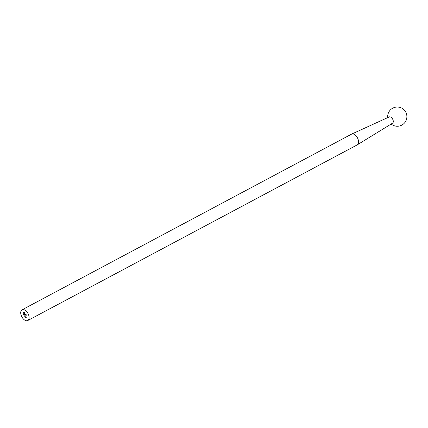 <?xml version="1.0" encoding="UTF-8"?>
<svg xmlns="http://www.w3.org/2000/svg" width="428" height="428" viewBox="0 0 428 428"><rect width="100%" height="100%" fill="white"/><g stroke="black" fill="none" stroke-linecap="round" stroke-linejoin="round"><path stroke-width="0.64" d="M25.717 316.816L25.931 317.351L25.584 317.335L25.755 316.795M25.792 316.779L25.493 316.827M25.14 316.565L25.482 317.271L25.086 316.725M25.482 317.271L25.241 316.87M24.722 315.169L24.514 314.623L25.14 314.901L24.952 314.703L24.931 315.179L24.696 314.687L24.722 315.169M25.022 314.666L24.91 314.971M24.92 314.864L24.653 314.938M24.396 314.719L24.573 315.158L24.096 314.869L24.433 314.703M24.535 315.045L24.284 314.559M23.31 315.094L23.042 314.355L23.31 315.094M26.606 320.775A6.067 3.494 -118.1 0 0 27.767 320.529A6.067 3.494 -118.1 0 0 27.997 313.531A6.067 3.494 -118.1 0 0 22.058 309.824A6.067 3.494 -118.1 0 0 21.4 315.912A6.067 3.494 -118.1 0 0 26.606 320.775M23.545 314.853L23.77 315.126L23.486 314.66L23.866 314.831M23.898 314.987L23.497 314.842M23.968 314.949L23.599 314.569M24.086 315.136L23.813 314.371L24.086 315.136M25.536 314.773L25.712 315.217L25.241 314.928L25.573 314.757M25.68 315.099L25.423 314.617M25.862 315.227L25.653 314.682L26.06 314.965L25.851 314.746L25.862 315.227M26.295 315.249L26.087 314.703L26.488 314.987L26.279 314.773L26.295 315.249M24.76 316.64L25.006 317.309L24.797 316.618M26.167 317.196L26.033 316.613L26.263 317.373L25.926 317.185M23.476 312.247L24.54 311.926L24.952 314.141L24.524 314.056L24.883 313.473L24.466 312.108L23.882 312.076L23.647 312.665L24.059 314.034L23.979 312.333L24.364 312.312L24.134 313.146L24.696 313.408L24.209 313.382L24.466 314.238L23.989 314.211L23.476 312.44L23.829 311.889M24.642 314.061L24.883 313.473M24.952 313.435L24.54 312.065L23.642 312.242M27.767 320.529L357.225 144.873A6.067 3.494 -118.1 0 0 357.332 144.808A6.067 3.494 -118.1 0 0 357.455 137.875A6.067 3.494 -118.1 0 0 351.623 134.108A6.067 3.494 -118.1 0 0 351.516 134.167L22.058 309.824M357.332 144.808L392.567 123.162A3.536 2.038 -118.1 0 0 392.642 119.112A3.536 2.038 -118.1 0 0 389.239 116.919L351.623 134.108M23.572 314.799L23.674 314.532M24.3 314.628L24.359 315.094L24.145 314.869M25.659 314.906L25.284 314.928M25.915 317.309L25.584 317.335M25.659 317.298L25.76 317.009M25.996 317.148L26.071 316.731M26.087 316.779L25.99 317.116M23.904 312.954L24.235 314.045M24.423 312.51L24.112 312.563M24.685 313.366L24.209 313.382M24.455 314.195L23.989 314.211M24.064 314.173L23.519 312.659M23.594 312.622L23.551 312.21M391.149 124.034A9.603 9.603 0 0 0 406.6 118.979A9.603 9.603 0 0 0 395.365 107.225A9.603 9.603 0 0 0 387.725 117.609"/></g></svg>
